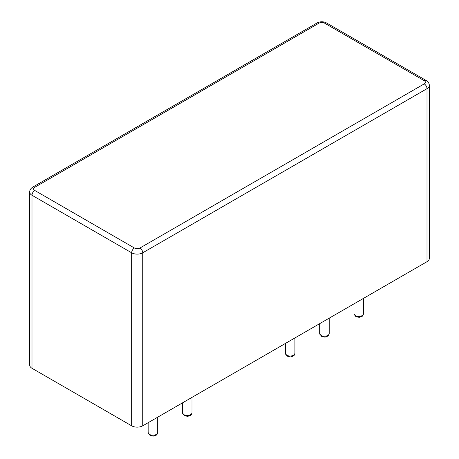 <?xml version="1.0" encoding="UTF-8"?>
<svg xmlns="http://www.w3.org/2000/svg" width="459" height="459" viewBox="0 0 459 459"><rect width="100%" height="100%" fill="white"/><g stroke="black" fill="none" stroke-linecap="round" stroke-linejoin="round"><path stroke-width="0.69" d="M427.008 261.693L427.008 88.679A7.832 4.521 180 0 0 429.303 85.483L429.303 258.497A7.832 4.521 180 0 1 427.008 261.693L142.732 425.82A7.832 4.521 0 0 1 131.658 425.82L31.992 368.279L31.992 195.259A7.832 4.521 180 0 1 29.697 192.063L29.697 365.083A7.832 4.521 0 0 0 31.992 368.279M149.554 434.438A4.774 2.754 0 0 0 154.758 435.034A4.774 2.754 0 0 0 157.701 432.487C157.311 434.185 156.794 435.075 156.169 435.149L154.901 435.752C153.53 435.7 154.781 436.825 149.95 435.31L148.154 432.487A4.774 2.754 0 0 0 149.554 434.438M131.658 425.82L131.658 252.8L31.992 195.259A3.913 2.261 -60 0 1 34.764 190.468A3.913 2.261 180 0 1 34.764 187.272L319.039 23.145A3.913 2.261 180 0 1 324.576 23.145L424.236 80.686A3.913 2.261 180 0 1 424.236 83.882L139.961 248.009A3.913 2.261 180 0 1 134.424 248.009L34.764 190.468M142.732 425.82L142.732 252.8A7.832 4.521 180 0 1 131.658 252.8A3.913 2.261 -60 0 1 134.424 248.009M424.236 83.882A3.913 2.261 -120 0 1 427.008 88.679L142.732 252.8A3.913 2.261 -120 0 0 139.961 248.009M294.913 353.269C294.517 354.968 294.007 355.857 293.376 355.932L292.108 356.534C290.742 356.482 291.987 357.607 287.156 356.092L285.36 353.269A4.774 2.754 0 0 0 286.76 355.22A4.774 2.754 0 0 0 291.964 355.817A4.774 2.754 0 0 0 294.913 353.269L294.913 337.956M329.212 333.464C328.822 335.168 328.305 336.051 327.68 336.126L326.412 336.728C325.041 336.682 326.292 337.801 321.461 336.286L319.665 333.464A4.774 2.754 0 0 0 321.065 335.414A4.774 2.754 0 0 0 326.269 336.011A4.774 2.754 0 0 0 329.212 333.464L329.212 318.156M363.517 313.663C363.121 315.362 362.61 316.251 361.979 316.32L360.711 316.928C359.345 316.876 360.596 317.995 355.759 316.486L353.964 313.663A4.774 2.754 0 0 0 355.364 315.608A4.774 2.754 0 0 0 360.567 316.205A4.774 2.754 0 0 0 363.517 313.663L363.517 298.35M192.005 412.681C191.61 414.385 191.099 415.269 190.468 415.343L189.2 415.946C187.834 415.894 189.085 417.019 184.248 415.504L182.452 412.681A4.774 2.754 0 0 0 183.852 414.632A4.774 2.754 0 0 0 189.056 415.229A4.774 2.754 0 0 0 192.005 412.681L192.005 397.374M29.697 192.063C29.657 190.129 30.69 188.471 32.801 187.077A3.913 2.261 60 0 1 34.764 187.272M32.801 187.077L317.077 22.95A3.913 2.261 60 0 1 319.039 23.145M429.303 85.483C429.354 83.561 428.322 81.903 426.199 80.491A3.913 2.261 120 0 0 424.236 80.686M317.077 22.95C320.233 21.366 323.383 21.366 326.533 22.95A3.913 2.261 120 0 0 324.576 23.145M157.701 432.487L157.701 417.174M148.154 432.487L148.154 422.687M285.36 353.269L285.36 343.47M319.665 333.464L319.665 323.67M353.964 313.663L353.964 303.864M182.452 412.681L182.452 402.887M326.533 22.95L426.199 80.491"/></g></svg>
